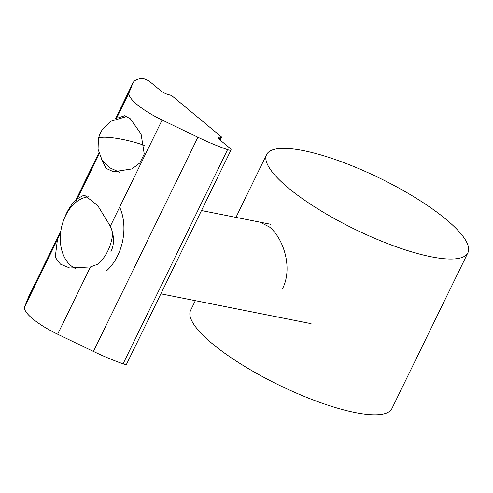 <?xml version="1.0" encoding="UTF-8"?>
<svg xmlns="http://www.w3.org/2000/svg" width="493" height="493" viewBox="0 0 493 493"><rect width="100%" height="100%" fill="white"/><g stroke="black" fill="none" stroke-linecap="round" stroke-linejoin="round"><path stroke-width="0.74" d="M446.005 219.323A111.985 28.415 -154 0 1 467.888 252.78A111.985 28.415 -154 0 1 395.183 246.414A111.985 28.415 -154 0 1 288.473 188.055A111.985 28.415 -154 0 1 266.584 154.599A111.985 28.415 -154 0 1 339.295 160.964A111.985 28.415 -154 0 1 446.005 219.323M259.996 222.158L269.474 226.996C283.228 238.162 293.199 267.545 282.612 288.479M195.345 300.662L190.612 310.368A111.985 28.415 26 0 0 212.495 343.824A111.985 28.415 26 0 0 319.211 402.183A111.985 28.415 26 0 0 391.917 408.555L467.888 252.78M429.914 330.649L432.94 324.437M75.873 268.673A37.061 25.833 101.2 0 1 60.319 237.084A37.061 25.833 101.2 0 1 63.714 219.977L64.373 218.251A44.795 31.219 101.2 0 1 77.623 198.174M112.724 233.46A37.061 25.833 101.2 0 1 98.23 263.804A37.061 25.833 101.2 0 1 97.497 264.421M63.714 219.977A37.061 25.833 101.2 0 1 75.059 203.03A37.061 25.833 101.2 0 1 88.463 196.812M119.633 207.122A44.795 31.219 101.2 0 1 106.081 271.224M98.409 263.971L90.459 266.935L69.735 268.007L60.479 264.18L55.234 257.297L57.447 239.536L60.627 232.77M133.005 82.842A80.63 20.46 26 0 0 132.851 83.206L115.467 118.838L133.005 82.842A80.63 20.46 26 0 1 141.922 78.504A5.608 1.424 -154 0 1 143.149 78.603A5.608 1.424 -154 0 1 150.291 82.048L160.736 90.724A6.717 1.707 26 0 0 169.296 94.847L169.691 94.927A2.237 0.567 -154 0 1 172.544 96.301L221.098 136.647A2.237 0.567 -154 0 1 221.536 137.313A2.237 0.567 -154 0 1 220.802 137.393L219.681 139.698M118.147 117.938L124.643 115.744L130.3 118.745L141.072 134.047L144.246 153.964L139.895 162.906L131.958 168.939L113.519 171.761L106.081 168.403L101.379 158.758M220.802 137.393L220.408 137.313A6.717 1.707 26 0 0 218.202 137.553A6.717 1.707 26 0 0 219.514 139.562L229.96 148.239A5.608 1.424 -154 0 1 231.057 149.915A5.608 1.424 -154 0 1 227.55 149.644A80.63 20.46 26 0 1 197.903 137.257L93.436 351.441A80.63 20.46 26 0 0 123.084 363.834A5.608 1.424 26 0 0 126.59 364.105L231.057 149.915M132.851 83.206L129.117 92.598A40.901 10.378 26 0 0 162.117 120.021L197.903 137.257M75.182 202.925L77.327 198.79L84.235 194.994L97.7 205.507L110.315 226.232C114.321 235.525 114.53 244.004 110.943 251.664M60.904 230.681L28.545 297.032A80.63 20.46 26 0 0 28.384 297.39L24.65 306.788A40.901 10.378 26 0 0 57.65 334.205L93.436 351.441M220.408 137.313L219.373 139.439M123.084 363.834L227.55 149.644M77.327 198.79L99.204 153.927M116.502 118.456L129.117 92.598M162.117 120.021L110.315 226.232M98.865 152.873L76.045 199.671M60.898 230.73L28.384 297.39M57.447 239.536L24.65 306.788M90.459 266.935L57.65 334.205M119.429 172.18L109.384 167.645L101.872 159.59L98.058 149.305L98.39 138.743A27.996 4.708 -167.3 0 1 100.782 137.467A27.996 4.708 12.7 0 1 144.424 145.478M266.584 154.599L235.962 217.388M160.872 293.822L311.077 323.636M201.489 210.548L270.793 224.303M76.014 199.702L98.859 152.855M220.174 140.111L221.536 137.313M98.39 138.743L99.802 134.275L102.273 129.573L110.605 121.321L125.37 116.903L127.792 116.977"/></g></svg>
